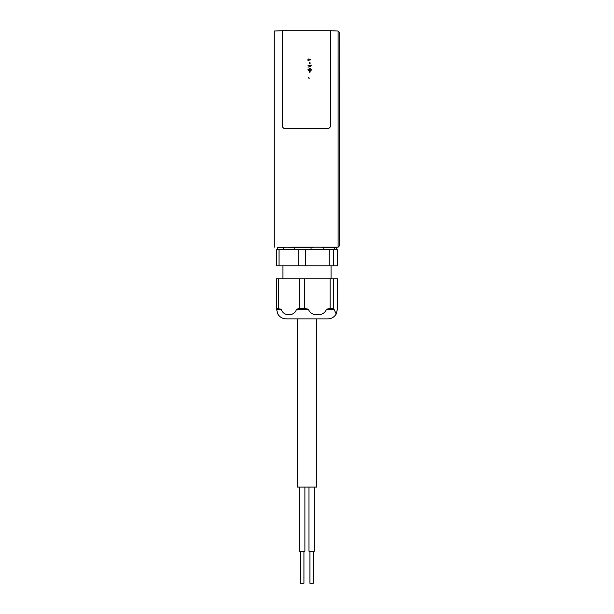 <?xml version="1.0" encoding="UTF-8"?>
<svg xmlns="http://www.w3.org/2000/svg" width="614" height="614" viewBox="0 0 614 614"><rect width="100%" height="100%" fill="white"/><g stroke="black" fill="none" stroke-linecap="round" stroke-linejoin="round"><path stroke-width="0.92" d="M292.394 247.204L338.107 247.189L338.107 31.022L339.711 32.626L339.396 245.899M316.624 247.189L338.107 247.189L339.711 245.585M274.289 247.189L274.289 31.022L282.302 30.7L282.302 126.822L283.906 128.449L328.812 128.449L283.906 128.41M297.376 247.596L297.376 247.189L291.55 247.189L314.245 247.189L311.052 247.596L311.052 249.345L320.592 249.752L323.793 249.345L323.793 247.596L320.592 247.189C336.61 247.189 336.61 247.189 320.592 247.189L314.245 247.189M286.247 247.189C279.554 247.189 279.554 247.189 286.247 247.189L283.576 247.596L283.576 249.345L286.247 249.752L294.221 249.345L294.221 247.596L286.247 247.189M329.204 265.785L329.204 249.752L337.462 249.752L337.462 265.785L276.538 265.785L276.538 249.752L279.055 249.752L279.055 265.785M298.742 265.785L298.742 249.752L305.634 249.752L305.634 265.785M279.055 249.752L298.742 249.752M305.634 249.752L329.204 249.752M333.579 249.752L333.579 265.785M326.518 309.249C324.86 313.178 321.828 314.951 317.423 314.56C313.01 314.951 309.978 313.178 308.32 309.249L304.728 308.412L299.494 308.412L296.493 309.249C294.551 316.624 283.238 316.617 281.296 309.249L276.384 308.412L277.789 314C279.708 317.123 282.494 318.743 286.155 318.866L327.845 318.866C331.506 318.743 334.292 317.123 336.211 314L334.024 309.249L326.518 309.249L330.109 308.412L330.109 278.779L333.433 278.779L333.433 308.412L330.109 308.412M333.433 278.779L337.616 278.779L337.616 308.412L336.211 314M311.689 318.866L294.014 318.866M334.024 309.249L333.433 308.412M308.32 309.249L296.493 309.249M281.296 309.249L276.975 309.249M276.384 308.412L276.384 278.779L278.296 278.779L278.296 308.412M278.296 278.779L304.728 278.779L304.728 308.412M299.494 308.412L299.494 278.779M304.728 278.779L330.109 278.779M323.793 249.345L336.042 249.752L336.572 249.345L336.572 247.596L336.042 247.189L334.469 247.596L334.469 249.345L327.753 249.752M336.211 249.737L336.572 249.345M293.408 249.752L292.394 249.737M277.958 249.752L277.428 249.345L277.428 247.596L277.958 247.189L279.531 247.596M279.531 249.345L279.002 249.752M283.576 247.596L277.428 247.596M277.428 249.345L283.576 249.345M311.052 247.596L294.221 247.596M294.221 249.345L311.052 249.345M334.469 247.596L323.793 247.596M321.606 247.204L330.424 247.596M322.45 249.752L321.606 249.737M313.278 551.226L313.278 583.3L309.94 583.3L309.94 551.226M314.238 487.086L314.238 551.226L308.98 551.226L308.98 487.086M304.889 487.086L304.889 551.226L299.517 551.226L299.517 487.086M303.93 551.226L303.93 583.3L300.476 583.3L300.476 551.226M297.376 249.345L297.376 249.752M297.376 318.866L297.376 487.086L316.624 487.086L316.624 318.866M299.762 551.226L299.762 487.086M300.722 583.3L300.722 551.226M314.115 551.226L314.115 487.086M313.148 583.3L313.148 551.226M310.408 71.846L309.663 71.324L309.663 72.36L310.408 71.846M282.302 126.822L282.302 34.545M282.302 45.129L282.302 53.817M338.107 31.022L330.409 30.7L330.409 126.86L330.409 34.545M330.409 45.129L330.409 53.817M310.408 63.042L309.663 62.574L309.663 63.511L310.408 63.042M309.195 78.415L308.719 77.387L308.312 77.794L309.195 78.415M308.758 70.38L309.909 69.658L309.909 70.694L308.504 70.694L307.913 69.681L309.87 68.446L311.858 69.658L310.715 70.656L311.413 69.628L309.886 68.745L308.358 69.658L308.758 70.38M307.959 60.41L308.351 60.072L307.913 59.497L308.696 58.959L309.763 60.072L310.408 59.688L309.963 58.998L310.814 59.727L307.959 60.41M328.812 128.41L330.409 126.822M311.812 65.307L311.26 65.015L311.812 65.307M309.487 66.036L307.959 65.744L310.761 65.744L310.362 65.997L310.814 66.527L307.959 67.103L310.408 66.465L309.487 66.036M331.053 265.785L331.053 278.779M282.947 265.785L282.947 278.779M330.409 30.7L282.302 30.7"/></g></svg>
